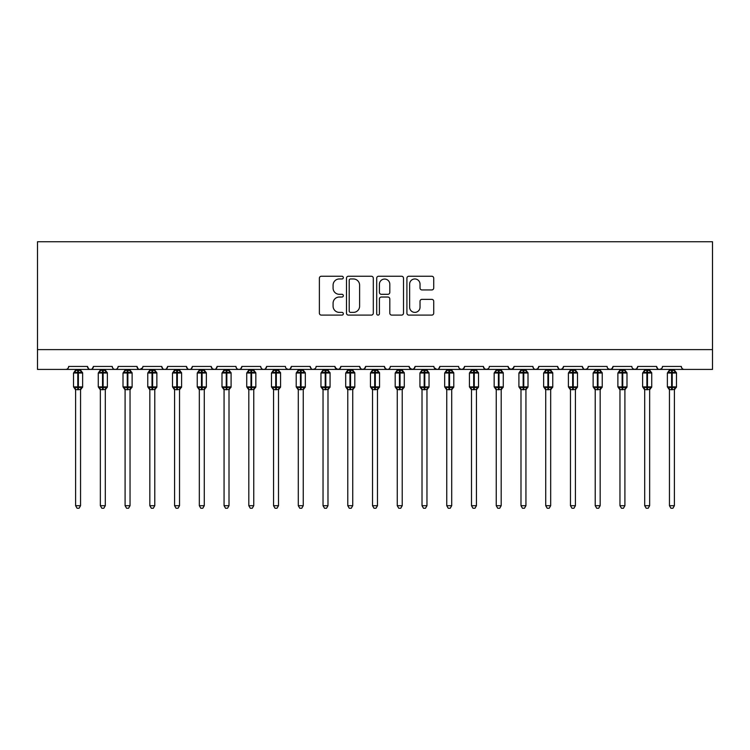 <?xml version="1.0" encoding="UTF-8"?>
<svg xmlns="http://www.w3.org/2000/svg" width="750" height="750" viewBox="0 0 750 750"><rect width="100%" height="100%" fill="white"/><g stroke="black" fill="none" stroke-linecap="round" stroke-linejoin="round"><path stroke-width="1.12" d="M343.331 277.603A1.359 1.359 0 0 0 341.972 276.244L321.328 276.244A1.941 1.941 0 0 0 319.378 278.184L319.378 313.163A1.941 1.941 0 0 0 321.328 315.103L341.972 315.103A1.359 1.359 0 0 0 343.331 313.744A1.359 1.359 0 0 0 341.972 312.384L339.3 312.384A6.216 6.216 0 0 1 333.084 306.169L333.084 303.253A6.216 6.216 0 0 1 339.3 297.028L341.972 297.028A1.359 1.359 0 0 0 343.331 295.669A1.359 1.359 0 0 0 341.972 294.309L339.3 294.309A6.216 6.216 0 0 1 333.084 288.094L333.084 285.178A6.216 6.216 0 0 1 339.3 278.962L341.972 278.962A1.359 1.359 0 0 0 343.331 277.603M431.784 289.941A1.941 1.941 0 0 0 433.725 288L433.725 278.184A1.941 1.941 0 0 0 431.784 276.244L408.853 276.244A1.941 1.941 0 0 0 406.913 278.184L406.913 313.163A1.941 1.941 0 0 0 408.853 315.103L431.784 315.103A1.941 1.941 0 0 0 433.725 313.163L433.725 301.303A1.941 1.941 0 0 0 431.784 299.363L421.969 299.363A1.941 1.941 0 0 0 420.028 301.303L420.028 307.181A5.194 5.194 0 0 1 414.834 312.384A5.194 5.194 0 0 1 409.631 307.181L409.631 284.156A5.194 5.194 0 0 1 414.834 278.962A5.194 5.194 0 0 1 420.028 284.156L420.028 288A1.941 1.941 0 0 0 421.969 289.941L431.784 289.941M37.5 349.613L712.5 349.613L712.5 241.734L37.5 241.734L37.5 369.413L65.709 369.413C67.284 369.459 68.269 368.475 68.681 366.441L87.478 366.441L88.566 368.738M373.303 278.184A1.941 1.941 0 0 0 371.353 276.244L348.431 276.244A1.941 1.941 0 0 0 346.491 278.184L346.491 313.163A1.941 1.941 0 0 0 348.431 315.103L371.353 315.103A1.941 1.941 0 0 0 373.303 313.163L373.303 278.184M378.647 276.244L401.569 276.244A1.941 1.941 0 0 1 403.509 278.184L403.509 313.163A1.941 1.941 0 0 1 401.569 315.103L391.762 315.103A1.941 1.941 0 0 1 389.812 313.163L389.812 298.978A1.941 1.941 0 0 0 387.872 297.028L381.366 297.028A1.941 1.941 0 0 0 379.416 298.978L379.416 313.744A1.359 1.359 0 0 1 378.056 315.103A1.359 1.359 0 0 1 376.697 313.744L376.697 278.184A1.941 1.941 0 0 1 378.647 276.244M65.709 369.413C67.284 369.459 68.269 368.475 68.681 366.441A2.972 2.972 0 0 1 65.709 369.413L90.45 369.413C88.875 369.459 87.891 368.475 87.478 366.441A2.972 2.972 0 0 0 90.45 369.413A2.972 2.972 0 0 0 93.422 366.441L112.228 366.441A2.972 2.972 0 0 0 115.191 369.413A2.972 2.972 0 0 0 118.163 366.441L136.969 366.441A2.972 2.972 0 0 0 139.941 369.413A2.972 2.972 0 0 0 142.903 366.441L161.709 366.441A2.972 2.972 0 0 0 164.681 369.413A2.972 2.972 0 0 0 167.653 366.441L186.459 366.441A2.972 2.972 0 0 0 189.422 369.413A2.972 2.972 0 0 0 192.394 366.441L211.2 366.441A2.972 2.972 0 0 0 214.172 369.413A2.972 2.972 0 0 0 217.134 366.441L235.941 366.441A2.972 2.972 0 0 0 238.912 369.413A2.972 2.972 0 0 0 241.884 366.441L260.681 366.441A2.972 2.972 0 0 0 263.653 369.413A2.972 2.972 0 0 0 266.625 366.441L285.431 366.441A2.972 2.972 0 0 0 288.394 369.413A2.972 2.972 0 0 0 291.366 366.441L310.172 366.441A2.972 2.972 0 0 0 313.144 369.413A2.972 2.972 0 0 0 316.106 366.441L334.913 366.441A2.972 2.972 0 0 0 337.884 369.413A2.972 2.972 0 0 0 340.856 366.441L359.662 366.441A2.972 2.972 0 0 0 362.625 369.413A2.972 2.972 0 0 0 365.597 366.441L384.403 366.441A2.972 2.972 0 0 0 387.375 369.413A2.972 2.972 0 0 0 390.338 366.441L409.144 366.441A2.972 2.972 0 0 0 412.116 369.413A2.972 2.972 0 0 0 415.087 366.441L433.894 366.441A2.972 2.972 0 0 0 436.856 369.413A2.972 2.972 0 0 0 439.828 366.441L458.634 366.441A2.972 2.972 0 0 0 461.606 369.413A2.972 2.972 0 0 0 464.569 366.441L483.375 366.441A2.972 2.972 0 0 0 486.347 369.413A2.972 2.972 0 0 0 489.319 366.441L508.116 366.441A2.972 2.972 0 0 0 511.087 369.413A2.972 2.972 0 0 0 514.059 366.441L532.866 366.441A2.972 2.972 0 0 0 535.828 369.413A2.972 2.972 0 0 0 538.8 366.441L557.606 366.441A2.972 2.972 0 0 0 560.578 369.413A2.972 2.972 0 0 0 563.541 366.441L582.347 366.441A2.972 2.972 0 0 0 585.319 369.413A2.972 2.972 0 0 0 588.291 366.441L607.097 366.441A2.972 2.972 0 0 0 610.059 369.413A2.972 2.972 0 0 0 613.031 366.441L631.838 366.441A2.972 2.972 0 0 0 634.809 369.413A2.972 2.972 0 0 0 637.772 366.441L656.578 366.441A2.972 2.972 0 0 0 659.55 369.413A2.972 2.972 0 0 0 662.522 366.441L681.319 366.441A2.972 2.972 0 0 0 684.291 369.413C682.716 369.459 681.731 368.475 681.319 366.441M662.522 366.441L661.969 368.166M92.334 368.738L93.422 366.441C93.019 368.475 92.025 369.459 90.45 369.413L659.55 369.413C657.975 369.459 656.981 368.475 656.578 366.441L657.666 368.738M637.772 366.441L636.694 368.738L634.809 369.413L632.897 368.709M613.031 366.441L611.944 368.738L610.059 369.413L608.147 368.709M588.291 366.441L587.737 368.166M587.231 368.709L585.319 369.413C583.744 369.459 582.75 368.475 582.347 366.441L583.434 368.738M563.541 366.441L562.463 368.738M562.491 368.709L560.578 369.413C559.003 369.459 558.009 368.475 557.606 366.441L558.694 368.738M538.8 366.441L537.712 368.738M537.741 368.709L535.828 369.413C534.253 369.459 533.269 368.475 532.866 366.441L533.419 368.166M514.059 366.441L512.972 368.738M508.116 366.441L509.203 368.738M483.375 366.441L484.462 368.738L486.347 369.413L488.259 368.709M464.569 366.441L463.481 368.738L461.606 369.413L459.694 368.709M434.213 367.781L436.856 369.413C438.431 369.459 439.425 368.475 439.828 366.441L438.741 368.738M415.087 366.441L414 368.738M409.144 366.441L410.231 368.738M384.403 366.441L385.491 368.738M365.597 366.441L364.509 368.738M359.662 366.441L360.741 368.738M340.856 366.441L339.769 368.738M334.913 366.441L336 368.738M315.056 368.709L313.144 369.413C311.569 369.459 310.575 368.475 310.172 366.441L311.259 368.738M286.491 368.709L288.394 369.413C289.969 369.459 290.963 368.475 291.366 366.441L290.278 368.738M260.681 366.441C261.094 368.475 262.078 369.459 263.653 369.413C265.228 369.459 266.222 368.475 266.625 366.441L265.538 368.738M235.941 366.441C236.344 368.475 237.338 369.459 238.912 369.413C240.487 369.459 241.472 368.475 241.884 366.441L240.797 368.738M212.259 368.709L214.172 369.413C215.747 369.459 216.731 368.475 217.134 366.441L216.056 368.738M211.2 366.441L212.287 368.738M187.537 368.738L186.459 366.441C186.862 368.475 187.847 369.459 189.422 369.413C190.997 369.459 191.991 368.475 192.394 366.441L191.306 368.738M162.797 368.738L161.709 366.441C162.112 368.475 163.106 369.459 164.681 369.413C166.256 369.459 167.25 368.475 167.653 366.441L166.566 368.738M142.584 367.781L139.941 369.413C138.366 369.459 137.372 368.475 136.969 366.441L138.056 368.738M712.5 349.613L712.5 369.413L659.55 369.413L661.462 368.709M112.228 366.441C112.631 368.475 113.616 369.459 115.191 369.413C116.766 369.459 117.759 368.475 118.163 366.441M335.241 367.781L337.884 369.413L339.797 368.709M360.712 368.709L362.625 369.413L364.537 368.709M385.463 368.709L387.375 369.413C388.95 369.459 389.934 368.475 390.338 366.441M409.472 367.781L412.116 369.413L414.028 368.709M508.444 367.781L511.087 369.413L513.741 367.781M350.569 278.962A1.359 1.359 0 0 0 349.209 280.322L349.209 311.025A1.359 1.359 0 0 0 350.569 312.384L353.381 312.384A6.216 6.216 0 0 0 359.606 306.169L359.606 285.178A6.216 6.216 0 0 0 353.381 278.962L350.569 278.962M389.812 284.259A5.194 5.194 0 0 0 384.619 279.056A5.194 5.194 0 0 0 379.416 284.259L379.416 292.369A1.941 1.941 0 0 0 381.366 294.309L387.872 294.309A1.941 1.941 0 0 0 389.812 292.369L389.812 284.259M75.609 505.697L80.55 505.697L79.069 508.266L77.091 508.266L75.609 505.697L75.609 389.522A2.175 2.072 180 0 0 74.466 387.703L74.887 387.075L77.784 387.769L77.784 386.878L78.375 386.878L78.375 372.131L81.272 372.825L81.984 372.094A0.994 0.994 0 0 1 82.631 373.022L73.528 373.022L73.528 386.878L77.784 386.878L77.784 372.131L74.887 372.825L74.466 372.188A2.175 2.072 -0 0 0 75.609 370.359L80.559 370.463L80.55 369.413M80.55 505.697L80.559 389.428L77.784 389.728L77.784 387.769L78.375 387.769L78.375 386.878L82.631 386.878A0.994 0.994 0 0 1 81.984 387.806L80.55 389.85M80.55 389.531L80.55 389.522A2.175 2.072 180 0 1 81.694 387.703L81.272 387.075L78.375 387.769L78.375 389.728M77.784 389.728L75.609 389.522M75.609 369.413L75.609 370.378M75.6 370.463L74.887 372.825L75.6 370.463M81.272 372.825L80.559 370.463M80.559 389.428L81.272 387.075M75.6 389.428L74.887 387.075M100.35 505.697L105.3 505.697L103.809 508.266L101.831 508.266L100.35 505.697L100.35 389.522A2.175 2.072 180 0 0 99.206 387.703L99.628 387.075L102.525 387.769L102.525 386.878L103.116 386.878L103.116 372.131L106.013 372.825L106.725 372.094A0.994 0.994 0 0 1 107.372 373.022L98.269 373.022L98.269 386.878L102.525 386.878L102.525 372.131L99.628 372.825L99.206 372.188A2.175 2.072 -0 0 0 100.35 370.359L105.3 370.463L105.3 369.413M105.3 505.697L105.3 389.428L102.525 389.728L102.525 387.769L103.116 387.769L103.116 386.878L107.372 386.878A0.994 0.994 0 0 1 106.725 387.806L105.3 389.85M105.3 389.531L105.3 389.522A2.175 2.072 180 0 1 106.444 387.703L106.013 387.075L103.116 387.769L103.116 389.728M102.525 389.728L100.35 389.522M100.35 369.413L100.35 370.378M100.35 370.463L99.628 372.825L100.35 370.463M106.013 372.825L105.3 370.463M105.3 389.428L106.013 387.075M100.35 389.428L99.628 387.075M125.091 505.697L130.041 505.697L128.55 508.266L126.581 508.266L125.091 505.697L125.091 389.522A2.175 2.072 180 0 0 123.947 387.703L124.378 387.075L127.266 387.769L127.266 386.878L127.866 386.878L127.866 372.131L130.762 372.825L131.466 372.094A0.994 0.994 0 0 1 132.122 373.022L123.009 373.022L123.009 386.878L127.266 386.878L127.266 372.131L124.378 372.825L123.947 372.188A2.175 2.072 -0 0 0 125.091 370.359L130.041 370.463L130.041 369.413M130.041 505.697L130.041 389.428L127.266 389.728L127.266 387.769L127.866 387.769L127.866 386.878L132.122 386.878A0.994 0.994 0 0 1 131.466 387.806L130.041 389.85M130.041 389.531L130.041 389.522A2.175 2.072 180 0 1 131.184 387.703L130.762 387.075L127.866 387.769L127.866 389.728M127.266 389.728L125.091 389.522M125.091 369.413L125.091 370.378M125.091 370.463L124.378 372.825L125.091 370.463M130.762 372.825L130.041 370.463M130.041 389.428L130.762 387.075M125.091 389.428L124.378 387.075M149.831 505.697L154.781 505.697L153.3 508.266L151.322 508.266L149.831 505.697L149.831 389.522A2.175 2.072 180 0 0 148.688 387.703L149.119 387.075L152.016 387.769L152.016 386.878L152.606 386.878L152.606 372.131L155.503 372.825L156.216 372.094A0.994 0.994 0 0 1 156.862 373.022L147.759 373.022L147.759 386.878L152.016 386.878L152.016 372.131L149.119 372.825L148.688 372.188A2.175 2.072 -0 0 0 149.831 370.359L154.781 370.463L154.781 369.413M154.781 505.697L154.781 389.428L152.016 389.728L152.016 387.769L152.606 387.769L152.606 386.878L156.862 386.878A0.994 0.994 0 0 1 156.216 387.806L154.781 389.85M154.781 389.531L154.781 389.522A2.175 2.072 180 0 1 155.925 387.703L155.503 387.075L152.606 387.769L152.606 389.728M152.016 389.728L149.831 389.522M149.831 369.413L149.831 370.378M149.831 370.463L149.119 372.825L149.831 370.463M155.503 372.825L154.781 370.463M154.781 389.428L155.503 387.075M149.831 389.428L149.119 387.075M174.581 505.697L179.531 505.697L178.041 508.266L176.062 508.266L174.581 505.697L174.581 389.522A2.175 2.072 180 0 0 173.438 387.703L173.859 387.075L176.756 387.769L176.756 386.878L177.347 386.878L177.347 372.131L180.244 372.825L180.956 372.094A0.994 0.994 0 0 1 181.603 373.022L172.5 373.022L172.5 386.878L176.756 386.878L176.756 372.131L173.859 372.825L173.438 372.188A2.175 2.072 -0 0 0 174.581 370.359L179.531 370.463L179.531 369.413M179.531 505.697L179.531 389.428L176.756 389.728L176.756 387.769L177.347 387.769L177.347 386.878L181.603 386.878A0.994 0.994 0 0 1 180.956 387.806L179.531 389.85M179.531 389.531L179.531 389.522A2.175 2.072 180 0 1 180.675 387.703L180.244 387.075L177.347 387.769L177.347 389.728M176.756 389.728L174.581 389.522M174.581 369.413L174.581 370.378M174.581 370.463L173.859 372.825L174.581 370.463M180.244 372.825L179.531 370.463M179.531 389.428L180.244 387.075M174.581 389.428L173.859 387.075M199.322 505.697L204.272 505.697L202.781 508.266L200.803 508.266L199.322 505.697L199.322 389.522A2.175 2.072 180 0 0 198.178 387.703L198.6 387.075L201.497 387.769L201.497 386.878L202.097 386.878L202.097 372.131L204.984 372.825L205.697 372.094A0.994 0.994 0 0 1 206.353 373.022L197.241 373.022L197.241 386.878L201.497 386.878L201.497 372.131L198.6 372.825L198.178 372.188A2.175 2.072 -0 0 0 199.322 370.359L204.272 370.463L204.272 369.413M204.272 505.697L204.272 389.428L201.497 389.728L201.497 387.769L202.097 387.769L202.097 386.878L206.353 386.878A0.994 0.994 0 0 1 205.697 387.806L204.272 389.85M204.272 389.531L204.272 389.522A2.175 2.072 180 0 1 205.416 387.703L204.984 387.075L202.097 387.769L202.097 389.728M201.497 389.728L199.322 389.522M199.322 369.413L199.322 370.378M199.322 370.463L198.6 372.825L199.322 370.463M204.984 372.825L204.272 370.463M204.272 389.428L204.984 387.075M199.322 389.428L198.6 387.075M224.062 505.697L229.012 505.697L227.531 508.266L225.553 508.266L224.062 505.697L224.062 389.522A2.175 2.072 180 0 0 222.919 387.703L223.35 387.075L226.247 387.769L226.247 386.878L226.838 386.878L226.838 372.131L229.734 372.825L230.447 372.094A0.994 0.994 0 0 1 231.094 373.022L221.991 373.022L221.991 386.878L226.247 386.878L226.247 372.131L223.35 372.825L222.919 372.188A2.175 2.072 -0 0 0 224.062 370.359L229.012 370.463L229.012 369.413M229.012 505.697L229.012 389.428L226.247 389.728L226.247 387.769L226.838 387.769L226.838 386.878L231.094 386.878A0.994 0.994 0 0 1 230.447 387.806L229.012 389.85M229.012 389.531L229.012 389.522A2.175 2.072 180 0 1 230.156 387.703L229.734 387.075L226.838 387.769L226.838 389.728M226.247 389.728L224.062 389.522M224.062 369.413L224.062 370.378M224.062 370.463L223.35 372.825L224.062 370.463M229.734 372.825L229.012 370.463M229.012 389.428L229.734 387.075M224.062 389.428L223.35 387.075M248.812 505.697L253.753 505.697L252.272 508.266L250.294 508.266L248.812 505.697L248.812 389.522A2.175 2.072 180 0 0 247.669 387.703L248.091 387.075L250.988 387.769L250.988 386.878L251.578 386.878L251.578 372.131L254.475 372.825L255.188 372.094A0.994 0.994 0 0 1 255.834 373.022L246.731 373.022L246.731 386.878L250.988 386.878L250.988 372.131L248.091 372.825L247.669 372.188A2.175 2.072 -0 0 0 248.812 370.359L253.763 370.463L253.753 369.413M253.753 505.697L253.763 389.428L250.988 389.728L250.988 387.769L251.578 387.769L251.578 386.878L255.834 386.878A0.994 0.994 0 0 1 255.188 387.806L253.753 389.85M253.753 389.531L253.753 389.522A2.175 2.072 180 0 1 254.897 387.703L254.475 387.075L251.578 387.769L251.578 389.728M250.988 389.728L248.812 389.522M248.812 369.413L248.812 370.378M248.803 370.463L248.091 372.825L248.803 370.463M254.475 372.825L253.763 370.463M253.763 389.428L254.475 387.075M248.803 389.428L248.091 387.075M273.553 505.697L278.503 505.697L277.013 508.266L275.034 508.266L273.553 505.697L273.553 389.522A2.175 2.072 180 0 0 272.409 387.703L272.831 387.075L275.728 387.769L275.728 386.878L276.319 386.878L276.319 372.131L279.216 372.825L279.928 372.094A0.994 0.994 0 0 1 280.575 373.022L271.472 373.022L271.472 386.878L275.728 386.878L275.728 372.131L272.831 372.825L272.409 372.188A2.175 2.072 -0 0 0 273.553 370.359L278.503 370.463L278.503 369.413M278.503 505.697L278.503 389.428L275.728 389.728L275.728 387.769L276.319 387.769L276.319 386.878L280.575 386.878A0.994 0.994 0 0 1 279.928 387.806L278.503 389.85M278.503 389.531L278.503 389.522A2.175 2.072 180 0 1 279.647 387.703L279.216 387.075L276.319 387.769L276.319 389.728M275.728 389.728L273.553 389.522M273.553 369.413L273.553 370.378M273.553 370.463L272.831 372.825L273.553 370.463M279.216 372.825L278.503 370.463M278.503 389.428L279.216 387.075M273.553 389.428L272.831 387.075M298.294 505.697L303.244 505.697L301.762 508.266L299.784 508.266L298.294 505.697L298.294 389.522A2.175 2.072 180 0 0 297.15 387.703L297.581 387.075L300.469 387.769L300.469 386.878L301.069 386.878L301.069 372.131L303.966 372.825L304.669 372.094A0.994 0.994 0 0 1 305.325 373.022L296.212 373.022L296.212 386.878L300.469 386.878L300.469 372.131L297.581 372.825L297.15 372.188A2.175 2.072 -0 0 0 298.294 370.359L303.244 370.463L303.244 369.413M303.244 505.697L303.244 389.428L300.469 389.728L300.469 387.769L301.069 387.769L301.069 386.878L305.325 386.878A0.994 0.994 0 0 1 304.669 387.806L303.244 389.85M303.244 389.531L303.244 389.522A2.175 2.072 180 0 1 304.387 387.703L303.966 387.075L301.069 387.769L301.069 389.728M300.469 389.728L298.294 389.522M298.294 369.413L298.294 370.378M298.294 370.463L297.581 372.825L298.294 370.463M303.966 372.825L303.244 370.463M303.244 389.428L303.966 387.075M298.294 389.428L297.581 387.075M323.034 505.697L327.984 505.697L326.503 508.266L324.525 508.266L323.034 505.697L323.034 389.522A2.175 2.072 180 0 0 321.9 387.703L322.322 387.075L325.219 387.769L325.219 386.878L325.809 386.878L325.809 372.131L328.706 372.825L329.419 372.094A0.994 0.994 0 0 1 330.066 373.022L320.963 373.022L320.963 386.878L325.219 386.878L325.219 372.131L322.322 372.825L321.9 372.188A2.175 2.072 -0 0 0 323.034 370.359L327.994 370.463L327.984 369.413M327.984 505.697L327.994 389.428L325.219 389.728L325.219 387.769L325.809 387.769L325.809 386.878L330.066 386.878A0.994 0.994 0 0 1 329.419 387.806L327.984 389.85M327.984 389.531L327.984 389.522A2.175 2.072 180 0 1 329.128 387.703L328.706 387.075L325.809 387.769L325.809 389.728M325.219 389.728L323.034 389.522M323.034 369.413L323.034 370.378M323.034 370.463L322.322 372.825L323.034 370.463M328.706 372.825L327.994 370.463M327.994 389.428L328.706 387.075M323.034 389.428L322.322 387.075M347.784 505.697L352.734 505.697L351.244 508.266L349.266 508.266L347.784 505.697L347.784 389.522A2.175 2.072 180 0 0 346.641 387.703L347.062 387.075L349.959 387.769L349.959 386.878L350.55 386.878L350.55 372.131L353.447 372.825L354.159 372.094A0.994 0.994 0 0 1 354.806 373.022L345.703 373.022L345.703 386.878L349.959 386.878L349.959 372.131L347.062 372.825L346.641 372.188A2.175 2.072 -0 0 0 347.784 370.359L352.734 370.463L352.734 369.413M352.734 505.697L352.734 389.428L349.959 389.728L349.959 387.769L350.55 387.769L350.55 386.878L354.806 386.878A0.994 0.994 0 0 1 354.159 387.806L352.734 389.85M352.734 389.531L352.734 389.522A2.175 2.072 180 0 1 353.878 387.703L353.447 387.075L350.55 387.769L350.55 389.728M349.959 389.728L347.784 389.522M347.784 369.413L347.784 370.378M347.784 370.463L347.062 372.825L347.784 370.463M353.447 372.825L352.734 370.463M352.734 389.428L353.447 387.075M347.784 389.428L347.062 387.075M372.525 505.697L377.475 505.697L375.984 508.266L374.016 508.266L372.525 505.697L372.525 389.522A2.175 2.072 180 0 0 371.381 387.703L371.803 387.075L374.7 387.769L374.7 386.878L375.3 386.878L375.3 372.131L378.197 372.825L378.9 372.094A0.994 0.994 0 0 1 379.556 373.022L370.444 373.022L370.444 386.878L374.7 386.878L374.7 372.131L371.803 372.825L371.381 372.188A2.175 2.072 -0 0 0 372.525 370.359L377.475 370.463L377.475 369.413M377.475 505.697L377.475 389.428L374.7 389.728L374.7 387.769L375.3 387.769L375.3 386.878L379.556 386.878A0.994 0.994 0 0 1 378.9 387.806L377.475 389.85M377.475 389.531L377.475 389.522A2.175 2.072 180 0 1 378.619 387.703L378.197 387.075L375.3 387.769L375.3 389.728M374.7 389.728L372.525 389.522M372.525 369.413L372.525 370.378M372.525 370.463L371.803 372.825L372.525 370.463M378.197 372.825L377.475 370.463M377.475 389.428L378.197 387.075M372.525 389.428L371.803 387.075M397.266 505.697L402.216 505.697L400.734 508.266L398.756 508.266L397.266 505.697L397.266 389.522A2.175 2.072 180 0 0 396.122 387.703L396.553 387.075L399.45 387.769L399.45 386.878L400.041 386.878L400.041 372.131L402.938 372.825L403.65 372.094A0.994 0.994 0 0 1 404.297 373.022L395.194 373.022L395.194 386.878L399.45 386.878L399.45 372.131L396.553 372.825L396.122 372.188A2.175 2.072 -0 0 0 397.266 370.359L402.216 370.463L402.216 369.413M402.216 505.697L402.216 389.428L399.45 389.728L399.45 387.769L400.041 387.769L400.041 386.878L404.297 386.878A0.994 0.994 0 0 1 403.65 387.806L402.216 389.85M402.216 389.531L402.216 389.522A2.175 2.072 180 0 1 403.359 387.703L402.938 387.075L400.041 387.769L400.041 389.728M399.45 389.728L397.266 389.522M397.266 369.413L397.266 370.378M397.266 370.463L396.553 372.825L397.266 370.463M402.938 372.825L402.216 370.463M402.216 389.428L402.938 387.075M397.266 389.428L396.553 387.075M422.016 505.697L426.966 505.697L425.475 508.266L423.497 508.266L422.016 505.697L422.016 389.522A2.175 2.072 180 0 0 420.872 387.703L421.294 387.075L424.191 387.769L424.191 386.878L424.781 386.878L424.781 372.131L427.678 372.825L428.391 372.094A0.994 0.994 0 0 1 429.037 373.022L419.934 373.022L419.934 386.878L424.191 386.878L424.191 372.131L421.294 372.825L420.872 372.188A2.175 2.072 -0 0 0 422.016 370.359L426.966 370.463L426.966 369.413M426.966 505.697L426.966 389.428L424.191 389.728L424.191 387.769L424.781 387.769L424.781 386.878L429.037 386.878A0.994 0.994 0 0 1 428.391 387.806L426.966 389.85M426.966 389.531L426.966 389.522A2.175 2.072 180 0 1 428.1 387.703L427.678 387.075L424.781 387.769L424.781 389.728M424.191 389.728L422.016 389.522M422.016 369.413L422.016 370.378M422.006 370.463L421.294 372.825L422.006 370.463M427.678 372.825L426.966 370.463M426.966 389.428L427.678 387.075M422.006 389.428L421.294 387.075M446.756 505.697L451.706 505.697L450.216 508.266L448.238 508.266L446.756 505.697L446.756 389.522A2.175 2.072 180 0 0 445.613 387.703L446.034 387.075L448.931 387.769L448.931 386.878L449.531 386.878L449.531 372.131L452.419 372.825L453.131 372.094A0.994 0.994 0 0 1 453.788 373.022L444.675 373.022L444.675 386.878L448.931 386.878L448.931 372.131L446.034 372.825L445.613 372.188A2.175 2.072 -0 0 0 446.756 370.359L451.706 370.463L451.706 369.413M451.706 505.697L451.706 389.428L448.931 389.728L448.931 387.769L449.531 387.769L449.531 386.878L453.788 386.878A0.994 0.994 0 0 1 453.131 387.806L451.706 389.85M451.706 389.531L451.706 389.522A2.175 2.072 180 0 1 452.85 387.703L452.419 387.075L449.531 387.769L449.531 389.728M448.931 389.728L446.756 389.522M446.756 369.413L446.756 370.378M446.756 370.463L446.034 372.825L446.756 370.463M452.419 372.825L451.706 370.463M451.706 389.428L452.419 387.075M446.756 389.428L446.034 387.075M471.497 505.697L476.447 505.697L474.966 508.266L472.987 508.266L471.497 505.697L471.497 389.522A2.175 2.072 180 0 0 470.353 387.703L470.784 387.075L473.681 387.769L473.681 386.878L474.272 386.878L474.272 372.131L477.169 372.825L477.881 372.094A0.994 0.994 0 0 1 478.528 373.022L469.425 373.022L469.425 386.878L473.681 386.878L473.681 372.131L470.784 372.825L470.353 372.188A2.175 2.072 -0 0 0 471.497 370.359L476.447 370.463L476.447 369.413M476.447 505.697L476.447 389.428L473.681 389.728L473.681 387.769L474.272 387.769L474.272 386.878L478.528 386.878A0.994 0.994 0 0 1 477.881 387.806L476.447 389.85M476.447 389.531L476.447 389.522A2.175 2.072 180 0 1 477.591 387.703L477.169 387.075L474.272 387.769L474.272 389.728M473.681 389.728L471.497 389.522M471.497 369.413L471.497 370.378M471.497 370.463L470.784 372.825L471.497 370.463M477.169 372.825L476.447 370.463M476.447 389.428L477.169 387.075M471.497 389.428L470.784 387.075M496.247 505.697L501.188 505.697L499.706 508.266L497.728 508.266L496.247 505.697L496.247 389.522A2.175 2.072 180 0 0 495.103 387.703L495.525 387.075L498.422 387.769L498.422 386.878L499.012 386.878L499.012 372.131L501.909 372.825L502.622 372.094A0.994 0.994 0 0 1 503.269 373.022L494.166 373.022L494.166 386.878L498.422 386.878L498.422 372.131L495.525 372.825L495.103 372.188A2.175 2.072 -0 0 0 496.247 370.359L501.197 370.463L501.188 369.413M501.188 505.697L501.197 389.428L498.422 389.728L498.422 387.769L499.012 387.769L499.012 386.878L503.269 386.878A0.994 0.994 0 0 1 502.622 387.806L501.188 389.85M501.188 389.531L501.188 389.522A2.175 2.072 180 0 1 502.331 387.703L501.909 387.075L499.012 387.769L499.012 389.728M498.422 389.728L496.247 389.522M496.247 369.413L496.247 370.378M496.238 370.463L495.525 372.825L496.238 370.463M501.909 372.825L501.197 370.463M501.197 389.428L501.909 387.075M496.238 389.428L495.525 387.075M520.988 505.697L525.938 505.697L524.447 508.266L522.469 508.266L520.988 505.697L520.988 389.522A2.175 2.072 180 0 0 519.844 387.703L520.266 387.075L523.162 387.769L523.162 386.878L523.753 386.878L523.753 372.131L526.65 372.825L527.362 372.094A0.994 0.994 0 0 1 528.009 373.022L518.906 373.022L518.906 386.878L523.162 386.878L523.162 372.131L520.266 372.825L519.844 372.188A2.175 2.072 -0 0 0 520.988 370.359L525.938 370.463L525.938 369.413M525.938 505.697L525.938 389.428L523.162 389.728L523.162 387.769L523.753 387.769L523.753 386.878L528.009 386.878A0.994 0.994 0 0 1 527.362 387.806L525.938 389.85M525.938 389.531L525.938 389.522A2.175 2.072 180 0 1 527.081 387.703L526.65 387.075L523.753 387.769L523.753 389.728M523.162 389.728L520.988 389.522M520.988 369.413L520.988 370.378M520.988 370.463L520.266 372.825L520.988 370.463M526.65 372.825L525.938 370.463M525.938 389.428L526.65 387.075M520.988 389.428L520.266 387.075M545.728 505.697L550.678 505.697L549.197 508.266L547.219 508.266L545.728 505.697L545.728 389.522A2.175 2.072 180 0 0 544.584 387.703L545.016 387.075L547.903 387.769L547.903 386.878L548.503 386.878L548.503 372.131L551.4 372.825L552.103 372.094A0.994 0.994 0 0 1 552.759 373.022L543.647 373.022L543.647 386.878L547.903 386.878L547.903 372.131L545.016 372.825L544.584 372.188A2.175 2.072 -0 0 0 545.728 370.359L550.678 370.463L550.678 369.413M550.678 505.697L550.678 389.428L547.903 389.728L547.903 387.769L548.503 387.769L548.503 386.878L552.759 386.878A0.994 0.994 0 0 1 552.103 387.806L550.678 389.85M550.678 389.531L550.678 389.522A2.175 2.072 180 0 1 551.822 387.703L551.4 387.075L548.503 387.769L548.503 389.728M547.903 389.728L545.728 389.522M545.728 369.413L545.728 370.378M545.728 370.463L545.016 372.825L545.728 370.463M551.4 372.825L550.678 370.463M550.678 389.428L551.4 387.075M545.728 389.428L545.016 387.075M570.469 505.697L575.419 505.697L573.938 508.266L571.959 508.266L570.469 505.697L570.469 389.522A2.175 2.072 180 0 0 569.325 387.703L569.756 387.075L572.653 387.769L572.653 386.878L573.244 386.878L573.244 372.131L576.141 372.825L576.853 372.094A0.994 0.994 0 0 1 577.5 373.022L568.397 373.022L568.397 386.878L572.653 386.878L572.653 372.131L569.756 372.825L569.325 372.188A2.175 2.072 -0 0 0 570.469 370.359L575.419 370.463L575.419 369.413M575.419 505.697L575.419 389.428L572.653 389.728L572.653 387.769L573.244 387.769L573.244 386.878L577.5 386.878A0.994 0.994 0 0 1 576.853 387.806L575.419 389.85M575.419 389.531L575.419 389.522A2.175 2.072 180 0 1 576.562 387.703L576.141 387.075L573.244 387.769L573.244 389.728M572.653 389.728L570.469 389.522M570.469 369.413L570.469 370.378M570.469 370.463L569.756 372.825L570.469 370.463M576.141 372.825L575.419 370.463M575.419 389.428L576.141 387.075M570.469 389.428L569.756 387.075M595.219 505.697L600.169 505.697L598.678 508.266L596.7 508.266L595.219 505.697L595.219 389.522A2.175 2.072 180 0 0 594.075 387.703L594.497 387.075L597.394 387.769L597.394 386.878L597.984 386.878L597.984 372.131L600.881 372.825L601.594 372.094A0.994 0.994 0 0 1 602.241 373.022L593.137 373.022L593.137 386.878L597.394 386.878L597.394 372.131L594.497 372.825L594.075 372.188A2.175 2.072 -0 0 0 595.219 370.359L600.169 370.463L600.169 369.413M600.169 505.697L600.169 389.428L597.394 389.728L597.394 387.769L597.984 387.769L597.984 386.878L602.241 386.878A0.994 0.994 0 0 1 601.594 387.806L600.169 389.85M600.169 389.531L600.169 389.522A2.175 2.072 180 0 1 601.312 387.703L600.881 387.075L597.984 387.769L597.984 389.728M597.394 389.728L595.219 389.522M595.219 369.413L595.219 370.378M595.219 370.463L594.497 372.825L595.219 370.463M600.881 372.825L600.169 370.463M600.169 389.428L600.881 387.075M595.219 389.428L594.497 387.075M619.959 505.697L624.909 505.697L623.419 508.266L621.45 508.266L619.959 505.697L619.959 389.522A2.175 2.072 180 0 0 618.816 387.703L619.237 387.075L622.134 387.769L622.134 386.878L622.734 386.878L622.734 372.131L625.622 372.825L626.334 372.094A0.994 0.994 0 0 1 626.991 373.022L617.878 373.022L617.878 386.878L622.134 386.878L622.134 372.131L619.237 372.825L618.816 372.188A2.175 2.072 -0 0 0 619.959 370.359L624.909 370.463L624.909 369.413M624.909 505.697L624.909 389.428L622.134 389.728L622.134 387.769L622.734 387.769L622.734 386.878L626.991 386.878A0.994 0.994 0 0 1 626.334 387.806L624.909 389.85M624.909 389.531L624.909 389.522A2.175 2.072 180 0 1 626.053 387.703L625.622 387.075L622.734 387.769L622.734 389.728M622.134 389.728L619.959 389.522M619.959 369.413L619.959 370.378M619.959 370.463L619.237 372.825L619.959 370.463M625.622 372.825L624.909 370.463M624.909 389.428L625.622 387.075M619.959 389.428L619.237 387.075M644.7 505.697L649.65 505.697L648.169 508.266L646.191 508.266L644.7 505.697L644.7 389.522A2.175 2.072 180 0 0 643.556 387.703L643.987 387.075L646.884 387.769L646.884 386.878L647.475 386.878L647.475 372.131L650.372 372.825L651.084 372.094A0.994 0.994 0 0 1 651.731 373.022L642.628 373.022L642.628 386.878L646.884 386.878L646.884 372.131L643.987 372.825L643.556 372.188A2.175 2.072 -0 0 0 644.7 370.359L649.65 370.463L649.65 369.413M649.65 505.697L649.65 389.428L646.884 389.728L646.884 387.769L647.475 387.769L647.475 386.878L651.731 386.878A0.994 0.994 0 0 1 651.084 387.806L649.65 389.85M649.65 389.531L649.65 389.522A2.175 2.072 180 0 1 650.794 387.703L650.372 387.075L647.475 387.769L647.475 389.728M646.884 389.728L644.7 389.522M644.7 369.413L644.7 370.378M644.7 370.463L643.987 372.825L644.7 370.463M650.372 372.825L649.65 370.463M649.65 389.428L650.372 387.075M644.7 389.428L643.987 387.075M669.45 505.697L674.391 505.697L672.909 508.266L670.931 508.266L669.45 505.697L669.45 389.522A2.175 2.072 180 0 0 668.306 387.703L668.728 387.075L671.625 387.769L671.625 386.878L672.216 386.878L672.216 372.131L675.112 372.825L675.825 372.094A0.994 0.994 0 0 1 676.472 373.022L667.369 373.022L667.369 386.878L671.625 386.878L671.625 372.131L668.728 372.825L668.306 372.188A2.175 2.072 -0 0 0 669.45 370.359L674.4 370.463L674.391 369.413M674.391 505.697L674.4 389.428L671.625 389.728L671.625 387.769L672.216 387.769L672.216 386.878L676.472 386.878A0.994 0.994 0 0 1 675.825 387.806L674.391 389.85M674.391 389.531L674.391 389.522A2.175 2.072 180 0 1 675.534 387.703L675.112 387.075L672.216 387.769L672.216 389.728M671.625 389.728L669.45 389.522M669.45 369.413L669.45 370.378M669.441 370.463L668.728 372.825L669.441 370.463M675.112 372.825L674.4 370.463M674.4 389.428L675.112 387.075M669.441 389.428L668.728 387.075M78.375 370.172L78.375 372.131L77.784 372.131L77.784 370.172M81.694 372.188A2.175 2.072 -0 0 1 80.55 370.359M103.116 370.172L103.116 372.131L102.525 372.131L102.525 370.172M106.444 372.188A2.175 2.072 -0 0 1 105.3 370.359M127.866 370.172L127.866 372.131L127.266 372.131L127.266 370.172M131.184 372.188A2.175 2.072 -0 0 1 130.041 370.359M152.606 370.172L152.606 372.131L152.016 372.131L152.016 370.172M155.925 372.188A2.175 2.072 -0 0 1 154.781 370.359M177.347 370.172L177.347 372.131L176.756 372.131L176.756 370.172M180.675 372.188A2.175 2.072 -0 0 1 179.531 370.359M202.097 370.172L202.097 372.131L201.497 372.131L201.497 370.172M205.416 372.188A2.175 2.072 -0 0 1 204.272 370.359M226.838 370.172L226.838 372.131L226.247 372.131L226.247 370.172M230.156 372.188A2.175 2.072 -0 0 1 229.012 370.359M251.578 370.172L251.578 372.131L250.988 372.131L250.988 370.172M254.897 372.188A2.175 2.072 -0 0 1 253.753 370.359M276.319 370.172L276.319 372.131L275.728 372.131L275.728 370.172M279.647 372.188A2.175 2.072 -0 0 1 278.503 370.359M301.069 370.172L301.069 372.131L300.469 372.131L300.469 370.172M304.387 372.188A2.175 2.072 -0 0 1 303.244 370.359M325.809 370.172L325.809 372.131L325.219 372.131L325.219 370.172M329.128 372.188A2.175 2.072 -0 0 1 327.984 370.359M350.55 370.172L350.55 372.131L349.959 372.131L349.959 370.172M353.878 372.188A2.175 2.072 -0 0 1 352.734 370.359M375.3 370.172L375.3 372.131L374.7 372.131L374.7 370.172M378.619 372.188A2.175 2.072 -0 0 1 377.475 370.359M400.041 370.172L400.041 372.131L399.45 372.131L399.45 370.172M403.359 372.188A2.175 2.072 -0 0 1 402.216 370.359M424.781 370.172L424.781 372.131L424.191 372.131L424.191 370.172M428.1 372.188A2.175 2.072 -0 0 1 426.966 370.359M449.531 370.172L449.531 372.131L448.931 372.131L448.931 370.172M452.85 372.188A2.175 2.072 -0 0 1 451.706 370.359M474.272 370.172L474.272 372.131L473.681 372.131L473.681 370.172M477.591 372.188A2.175 2.072 -0 0 1 476.447 370.359M499.012 370.172L499.012 372.131L498.422 372.131L498.422 370.172M502.331 372.188A2.175 2.072 -0 0 1 501.188 370.359M523.753 370.172L523.753 372.131L523.162 372.131L523.162 370.172M527.081 372.188A2.175 2.072 -0 0 1 525.938 370.359M548.503 370.172L548.503 372.131L547.903 372.131L547.903 370.172M551.822 372.188A2.175 2.072 -0 0 1 550.678 370.359M573.244 370.172L573.244 372.131L572.653 372.131L572.653 370.172M576.562 372.188A2.175 2.072 -0 0 1 575.419 370.359M597.984 370.172L597.984 372.131L597.394 372.131L597.394 370.172M601.312 372.188A2.175 2.072 -0 0 1 600.169 370.359M622.734 370.172L622.734 372.131L622.134 372.131L622.134 370.172M626.053 372.188A2.175 2.072 -0 0 1 624.909 370.359M647.475 370.172L647.475 372.131L646.884 372.131L646.884 370.172M650.794 372.188A2.175 2.072 -0 0 1 649.65 370.359M672.216 370.172L672.216 372.131L671.625 372.131L671.625 370.172M675.534 372.188A2.175 2.072 -0 0 1 674.391 370.359M82.631 386.878L82.631 373.022M75.609 389.85L73.528 386.878M75.609 370.05L73.528 373.022M81.984 372.094L80.55 370.05M107.372 386.878L107.372 373.022M100.35 389.85L98.269 386.878M100.35 370.05L98.269 373.022M106.725 372.094L105.3 370.05M132.122 386.878L132.122 373.022M125.091 389.85L123.009 386.878M125.091 370.05L123.009 373.022M131.466 372.094L130.041 370.05M156.862 386.878L156.862 373.022M149.831 389.85L147.759 386.878M149.831 370.05L147.759 373.022M156.216 372.094L154.781 370.05M181.603 386.878L181.603 373.022M174.581 389.85L172.5 386.878M174.581 370.05L172.5 373.022M180.956 372.094L179.531 370.05M206.353 386.878L206.353 373.022M199.322 389.85L197.241 386.878M199.322 370.05L197.241 373.022M205.697 372.094L204.272 370.05M231.094 386.878L231.094 373.022M224.062 389.85L221.991 386.878M224.062 370.05L221.991 373.022M230.447 372.094L229.012 370.05M255.834 386.878L255.834 373.022M248.812 389.85L246.731 386.878M248.812 370.05L246.731 373.022M255.188 372.094L253.753 370.05M280.575 386.878L280.575 373.022M273.553 389.85L271.472 386.878M273.553 370.05L271.472 373.022M279.928 372.094L278.503 370.05M305.325 386.878L305.325 373.022M298.294 389.85L296.212 386.878M298.294 370.05L296.212 373.022M304.669 372.094L303.244 370.05M330.066 386.878L330.066 373.022M323.034 389.85L320.963 386.878M323.034 370.05L320.963 373.022M329.419 372.094L327.984 370.05M354.806 386.878L354.806 373.022M347.784 389.85L345.703 386.878M347.784 370.05L345.703 373.022M354.159 372.094L352.734 370.05M379.556 386.878L379.556 373.022M372.525 389.85L370.444 386.878M372.525 370.05L370.444 373.022M378.9 372.094L377.475 370.05M404.297 386.878L404.297 373.022M397.266 389.85L395.194 386.878M397.266 370.05L395.194 373.022M403.65 372.094L402.216 370.05M429.037 386.878L429.037 373.022M422.016 389.85L419.934 386.878M422.016 370.05L419.934 373.022M428.391 372.094L426.966 370.05M453.788 386.878L453.788 373.022M446.756 389.85L444.675 386.878M446.756 370.05L444.675 373.022M453.131 372.094L451.706 370.05M478.528 386.878L478.528 373.022M471.497 389.85L469.425 386.878M471.497 370.05L469.425 373.022M477.881 372.094L476.447 370.05M503.269 386.878L503.269 373.022M496.247 389.85L494.166 386.878M496.247 370.05L494.166 373.022M502.622 372.094L501.188 370.05M528.009 386.878L528.009 373.022M520.988 389.85L518.906 386.878M520.988 370.05L518.906 373.022M527.362 372.094L525.938 370.05M552.759 386.878L552.759 373.022M545.728 389.85L543.647 386.878M545.728 370.05L543.647 373.022M552.103 372.094L550.678 370.05M577.5 386.878L577.5 373.022M570.469 389.85L568.397 386.878M570.469 370.05L568.397 373.022M576.853 372.094L575.419 370.05M602.241 386.878L602.241 373.022M595.219 389.85L593.137 386.878M595.219 370.05L593.137 373.022M601.594 372.094L600.169 370.05M626.991 386.878L626.991 373.022M619.959 389.85L617.878 386.878M619.959 370.05L617.878 373.022M626.334 372.094L624.909 370.05M651.731 386.878L651.731 373.022M644.7 389.85L642.628 386.878M644.7 370.05L642.628 373.022M651.084 372.094L649.65 370.05M676.472 386.878L676.472 373.022M669.45 389.85L667.369 386.878M669.45 370.05L667.369 373.022M675.825 372.094L674.391 370.05"/></g></svg>
